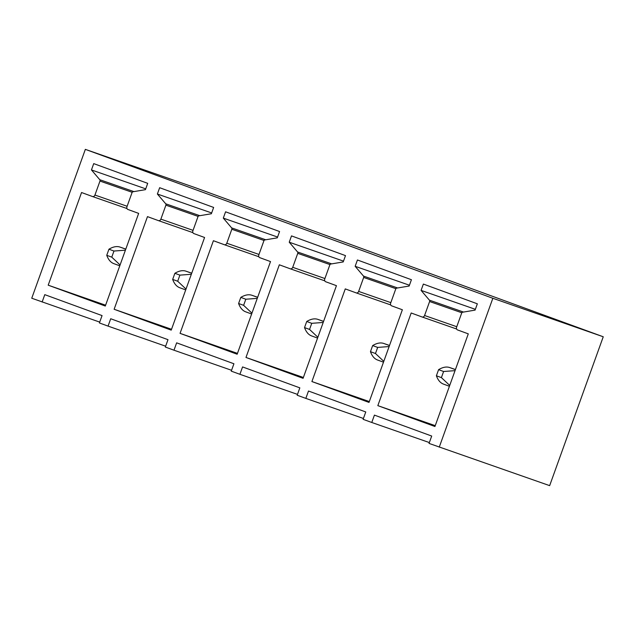 <?xml version="1.0" encoding="UTF-8"?>
<svg xmlns="http://www.w3.org/2000/svg" width="635" height="635" viewBox="0 0 635 635"><rect width="100%" height="100%" fill="white"/><g stroke="black" fill="none" stroke-linecap="round" stroke-linejoin="round"><path stroke-width="0.95" d="M42.132 302.022L44.783 294.656L102.06 315.587L99.409 322.953L108.061 326.112L110.712 318.746L167.989 339.677L165.338 347.043L173.99 350.21L176.641 342.837L233.918 363.768L231.259 371.142L239.911 374.301L242.57 366.927L299.839 387.858L297.188 395.232L305.84 398.391L308.491 391.025L365.768 411.956L363.117 419.322L371.769 422.481L374.42 415.115L431.697 436.047L429.046 443.413L549.656 485.64L603.25 336.772L195.747 187.857L85.344 149.36L31.75 298.228L99.711 322.104M108.061 326.112L165.64 346.194M173.99 350.21L231.569 370.284M239.911 374.301L297.498 394.383M305.84 398.391L363.426 418.473M371.769 422.481L429.347 442.563M85.344 149.36L492.847 298.275L439.253 447.143M81.55 192.524L92.456 196.509A2.238 1.841 -70.8 0 0 92.472 196.517A2.238 1.841 -70.8 0 0 94.94 195.04L99.973 181.07A1.341 1.103 -70.8 0 0 99.782 179.705L91.448 169.934L93.726 163.616L147.709 183.348L145.439 189.667L133.032 191.746A1.341 1.103 -70.8 0 0 132.016 192.667L126.952 206.74A2.238 1.841 -70.8 0 0 127.929 209.471L138.652 213.392L105.299 306.046L48.196 285.178L81.55 192.524M147.479 216.622L158.385 220.607A2.238 1.841 -70.8 0 0 158.401 220.615A2.238 1.841 -70.8 0 0 160.869 219.131L165.902 205.161A1.341 1.103 -70.8 0 0 165.711 203.795L157.377 194.024L159.655 187.706L213.638 207.439L211.368 213.757L198.961 215.837A1.341 1.103 -70.8 0 0 197.945 216.765L192.881 230.83A2.238 1.841 -70.8 0 0 193.858 233.569L204.581 237.49L171.228 330.137L114.125 309.269L147.479 216.622M213.408 240.713L224.306 244.697A2.238 1.841 -70.8 0 0 224.33 244.705A2.238 1.841 -70.8 0 0 226.798 243.221L231.823 229.251A1.341 1.103 -70.8 0 0 231.64 227.894L223.306 218.115L225.576 211.804L279.567 231.529L277.289 237.847L264.882 239.927A1.341 1.103 -70.8 0 0 263.874 240.855L258.81 254.921A2.238 1.841 -70.8 0 0 259.778 257.659L270.51 261.58L237.157 354.227L180.054 333.359L213.408 240.713M279.337 264.803L290.235 268.788A2.238 1.841 -70.8 0 0 290.258 268.795A2.238 1.841 -70.8 0 0 292.727 267.311L297.751 253.349A1.341 1.103 -70.8 0 0 297.569 251.984L289.235 242.213L291.505 235.895L345.496 255.619L343.217 261.938L330.811 264.017A1.341 1.103 -70.8 0 0 329.803 264.946L324.739 279.011A2.238 1.841 -70.8 0 0 325.707 281.749L336.439 285.671L303.078 378.325L245.975 357.457L279.337 264.803M345.265 288.893L356.164 292.878A2.238 1.841 -70.8 0 0 356.187 292.886A2.238 1.841 -70.8 0 0 358.648 291.409L363.68 277.439A1.341 1.103 -70.8 0 0 363.49 276.074L355.155 266.303L357.434 259.985L411.417 279.717L409.146 286.036L396.74 288.115A1.341 1.103 -70.8 0 0 395.724 289.036L390.66 303.101A2.238 1.841 -70.8 0 0 391.636 305.84L402.368 309.761L369.006 402.415L311.904 381.548L345.265 288.893M411.186 312.991L422.092 316.976A2.238 1.841 -70.8 0 0 422.108 316.976A2.238 1.841 -70.8 0 0 424.577 315.5L429.609 301.53A1.341 1.103 -70.8 0 0 429.419 300.164L421.084 290.393L423.362 284.075L477.345 303.808L475.075 310.126L462.669 312.206A1.341 1.103 -70.8 0 0 461.653 313.134L456.589 327.2A2.238 1.841 -70.8 0 0 457.565 329.938L468.289 333.859L434.935 426.506L377.833 405.638L411.186 312.991M603.25 336.772L492.847 298.275M48.196 285.178L105.608 305.197M91.448 169.934L145.725 188.857M114.125 309.269L171.529 329.287M157.377 194.024L211.653 212.955M180.054 333.359L237.458 353.377M223.306 218.115L277.582 237.045M245.975 357.457L303.387 377.476M289.235 242.213L343.511 261.136M311.904 381.548L369.316 401.566M355.155 266.303L409.432 285.226M377.833 405.638L435.237 425.656M421.084 290.393L475.361 309.324M125.801 249.087L119.999 247.071C116.784 245.999 113.101 246.713 108.95 249.206L113.967 251.039L125.412 250.19M113.967 251.039L111.768 257.151L120.086 264.978M111.768 257.151L106.751 255.31C108.394 259.794 110.815 262.588 114.006 263.7M106.751 255.31L108.95 249.206M191.73 273.177L185.92 271.161C182.713 270.089 179.03 270.804 174.871 273.296L179.895 275.13L191.333 274.28M179.895 275.13L177.697 281.241L186.015 289.068M177.697 281.241L172.672 279.408C174.323 283.885 176.744 286.687 179.935 287.798M172.672 279.408L174.871 273.296M257.659 297.275L251.849 295.251C248.642 294.188 244.959 294.894 240.8 297.394L245.816 299.228L257.262 298.371M245.816 299.228L243.618 305.332L251.936 313.158M243.618 305.332L238.601 303.498C240.252 307.975 242.665 310.777 245.864 311.888M238.601 303.498L240.8 297.394M323.588 321.366L317.778 319.341C314.571 318.278 310.888 318.992 306.729 321.485L311.745 323.318L323.191 322.461M311.745 323.318L309.547 329.422L317.865 337.248M309.547 329.422L304.53 327.589C306.173 332.073 308.594 334.867 311.793 335.978M304.53 327.589L306.729 321.485M389.517 345.456L383.707 343.44C380.5 342.368 376.809 343.083 372.658 345.575L377.674 347.409L389.12 346.559M377.674 347.409L375.476 353.512L383.794 361.347M375.476 353.512L370.459 351.679C372.102 356.164 374.523 358.958 377.714 360.069M370.459 351.679L372.658 345.575M455.438 369.546L449.636 367.53C446.421 366.458 442.738 367.173 438.587 369.665L443.603 371.499L455.049 370.649M443.603 371.499L441.404 377.611L449.723 385.437M441.404 377.611L436.388 375.777C438.031 380.254 440.452 383.048 443.643 384.167M436.388 375.777L438.587 369.665M99.782 179.705L133.89 191.603M132.199 192.31L99.973 181.07M94.94 195.04L127.127 206.264M92.472 196.517L126.984 208.55L92.496 196.525M165.711 203.795L199.819 215.694M198.128 216.4L165.902 205.161M160.869 219.131L193.056 230.354M158.401 220.615L192.905 232.64L158.425 220.615M231.64 227.894L265.748 239.784M264.057 240.49L231.823 229.251M226.798 243.221L258.977 254.444M224.33 244.705L258.834 256.738L224.353 244.713M297.569 251.984L331.676 263.874M329.986 264.589L297.751 253.349M292.727 267.311L324.906 278.535M324.763 280.829L290.282 268.803L324.763 280.829M363.49 276.074L397.605 287.965M395.915 288.679L363.68 277.439M358.648 291.409L390.835 302.633M390.692 304.919L356.203 292.894L390.692 304.919M429.419 300.164L463.526 312.063M461.836 312.769L429.609 301.53M424.577 315.5L456.763 326.723M456.621 329.009L422.132 316.984L456.621 329.009M125.77 249.182L119.999 247.071M191.699 273.272L185.92 271.161M257.627 297.363L251.849 295.251M323.556 321.453L317.778 319.341M389.485 345.543L383.707 343.44M455.406 369.641L449.636 367.53M119.785 265.811L113.824 263.636M185.714 289.909L179.753 287.734M251.635 314L245.681 311.825M317.563 338.09L311.61 335.915M383.492 362.18L377.539 360.005M449.421 386.278L443.46 384.096"/></g></svg>
